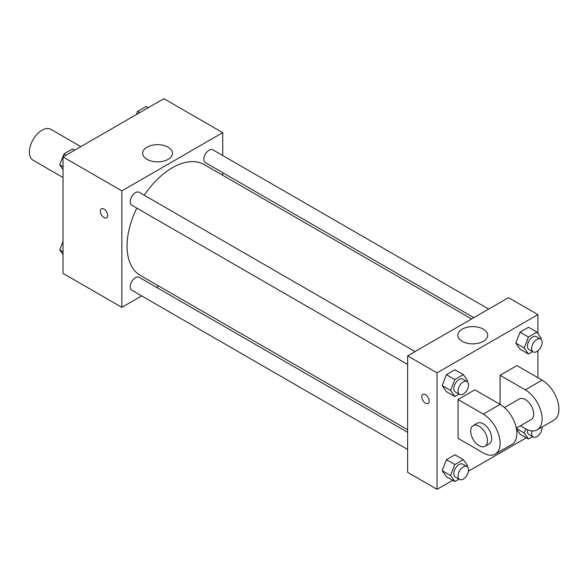 <?xml version="1.0" encoding="UTF-8"?>
<svg xmlns="http://www.w3.org/2000/svg" width="588" height="588" viewBox="0 0 588 588"><rect width="100%" height="100%" fill="white"/><g stroke="black" fill="none" stroke-linecap="round" stroke-linejoin="round"><path stroke-width="0.88" d="M80.85 146.618L50.921 129.338A17.831 10.297 120 0 0 37.184 134.115A17.831 10.297 120 0 0 29.4 152.057A17.831 10.297 120 0 0 33.09 160.223L63.019 177.502M141.657 295.911L121.856 307.348L63.019 273.376L63.019 156.915L163.883 98.681L222.72 132.645L222.72 155.519M158.767 286.033L156.518 287.334M136.813 208.093A63.952 36.919 120 0 0 127.067 246.107A63.952 36.919 120 0 0 140.311 275.382L407.631 429.718M471.583 318.946L204.264 164.618A63.952 36.919 120 0 0 144.244 195.223M222.72 172.674L222.72 175.268M121.856 307.348L121.856 190.879L222.72 132.645M488.687 309.075L212.819 149.8A7.431 4.292 120 0 0 207.094 151.792A7.431 4.292 120 0 0 203.845 159.267A7.431 4.292 120 0 0 205.388 162.663L473.832 317.652M407.631 432.312L139.187 277.33A7.431 4.292 120 0 0 133.461 279.315A7.431 4.292 120 0 0 130.22 286.797A7.431 4.292 120 0 0 131.756 290.193L407.631 449.467M407.631 364.45L131.756 205.175A7.431 4.292 -60 0 1 131.756 196.598A7.431 4.292 -60 0 1 139.187 192.305L415.062 351.58M121.856 190.879L63.019 156.915M147.037 159.355A14.906 8.607 180 0 1 142.671 153.27A14.906 8.607 180 0 1 157.577 144.663A14.906 8.607 180 0 1 172.482 153.27A14.906 8.607 180 0 1 163.28 161.222A14.906 8.607 180 0 1 147.037 159.355M107.677 215.451A5.204 2.999 60 0 1 106.597 217.832A5.204 2.999 60 0 1 101.401 214.826A5.204 2.999 60 0 1 101.401 208.821A5.204 2.999 60 0 1 105.406 210.217A5.204 2.999 60 0 1 107.677 215.451M106.597 217.825A5.204 2.999 60 0 1 101.401 214.826A5.204 2.999 60 0 1 101.401 208.821M452.679 480.293L437.046 489.319L407.631 472.333L407.631 355.872L508.495 297.638L537.91 314.624L537.91 333.492M63.019 169.491L59.741 164.824L63.989 153.88L72.478 148.977L74.625 150.212M63.019 166.72L59.741 164.824M66.128 155.114L63.989 153.88M136.379 114.557L137.614 111.367L146.103 106.465L148.249 107.707M139.76 112.609L137.614 111.367M63.019 254.508L59.741 249.841L63.019 241.389M63.019 251.737L59.741 249.841M458.993 394.107L454.825 396.51L450.577 390.469L454.825 379.525L463.315 374.622L467.563 380.664L467.173 381.678M466.99 381.561L462.785 379.135A7.431 4.292 120 0 0 457.06 381.127A7.431 4.292 120 0 0 453.818 388.602A7.431 4.292 120 0 0 455.355 392.005L459.559 394.43A7.431 4.292 120 0 0 466.99 390.138A7.431 4.292 120 0 0 466.99 381.561A7.431 4.292 120 0 0 461.264 383.552A7.431 4.292 120 0 0 458.023 391.027A7.431 4.292 120 0 0 459.559 394.43M454.825 396.51L446.417 391.659L442.176 385.618L446.417 374.674L454.914 369.771L463.315 374.622M450.577 390.469L442.176 385.618L446.417 374.674L454.914 369.771M454.825 379.525L446.417 374.674M532.625 351.595L528.45 354.005L524.209 347.964L528.45 337.02L536.947 332.117L541.188 338.159L540.798 339.166M540.615 339.055L536.41 336.623A7.431 4.292 120 0 0 530.692 338.614A7.431 4.292 120 0 0 527.443 346.089A7.431 4.292 120 0 0 528.987 349.493L533.184 351.918A7.431 4.292 120 0 0 540.615 347.633A7.431 4.292 120 0 0 540.615 339.055A7.431 4.292 120 0 0 534.889 341.04A7.431 4.292 120 0 0 531.648 348.522A7.431 4.292 120 0 0 533.184 351.918M528.45 354.005L520.049 349.154L515.801 343.113L520.049 332.169L528.538 327.266L536.947 332.117M524.209 347.964L515.801 343.113L520.049 332.169L528.538 327.266M528.45 337.02L520.049 332.169M458.993 479.124L454.825 481.535L450.577 475.494L454.825 464.549L463.315 459.647L467.563 465.689L467.173 466.696M466.99 466.578L462.785 464.152A7.431 4.292 120 0 0 457.06 466.144A7.431 4.292 120 0 0 453.818 473.619A7.431 4.292 120 0 0 455.355 477.022L459.559 479.448A7.431 4.292 120 0 0 466.99 475.163A7.431 4.292 120 0 0 466.99 466.578A7.431 4.292 120 0 0 461.264 468.57A7.431 4.292 120 0 0 458.023 476.045A7.431 4.292 120 0 0 459.559 479.448M454.825 481.535L446.417 476.677L442.176 470.643L446.417 459.698L454.914 454.796L463.315 459.647M450.577 475.494L442.176 470.643L446.417 459.698L454.914 454.796M454.825 464.549L446.417 459.698M532.625 436.612L528.45 439.023L524.209 432.981L525.782 428.931M527.561 429.791A7.431 4.292 120 0 0 527.443 431.114A7.431 4.292 120 0 0 528.987 434.51L533.184 436.943A7.431 4.292 120 0 0 539.108 434.73A7.431 4.292 120 0 0 542.136 426.984M528.45 439.023L520.049 434.172L516.507 429.137L520.049 434.172M524.209 432.981L516.389 428.468M532.067 430.923A7.431 4.292 120 0 0 531.648 433.54A7.431 4.292 120 0 0 533.184 436.943M425.491 403.184A5.204 2.999 -120 0 0 428.093 403.441A5.204 2.999 60 0 1 425.491 403.184A5.204 2.999 60 0 1 422.096 398.598A5.204 2.999 60 0 1 422.89 394.43A5.204 2.999 -120 0 0 422.096 398.598A5.204 2.999 -120 0 0 425.491 403.184M422.89 394.43A5.204 2.999 60 0 1 428.093 397.437A5.204 2.999 60 0 1 428.093 403.441M437.046 489.319L437.046 372.858L407.631 355.872L508.495 297.638M407.631 472.333L407.631 355.872M483.314 329.162A14.906 8.607 180 0 1 487.68 335.248A14.906 8.607 180 0 1 472.774 343.855A14.906 8.607 180 0 1 457.861 335.248A14.906 8.607 180 0 1 467.063 327.296A14.906 8.607 180 0 1 483.314 329.162M437.046 372.858L537.91 314.624M537.91 350.86L537.91 377.709M526.311 437.788L468.43 471.201M520.049 349.154L515.801 343.113M446.417 391.659L442.176 385.618M446.417 476.677L442.176 470.643M458.059 399.546L483.277 414.106A23.77 13.722 60 0 1 498.808 435.054A23.77 13.722 60 0 1 495.162 454.105A23.77 13.722 60 0 1 483.277 452.922L458.059 438.369L458.059 399.546L474.869 389.837L500.087 404.397L500.087 375.284L516.896 365.574L542.114 380.135A23.77 13.722 60 0 1 557.644 401.082A23.77 13.722 60 0 1 553.999 420.133L537.189 429.835A23.77 13.722 60 0 1 525.305 428.659L520.38 425.822M495.162 454.105L511.972 444.396A23.77 13.722 -120 0 0 515.617 425.345A23.77 13.722 -120 0 0 500.087 404.397L483.277 414.106M504.438 407.572L519.358 398.958A11.885 6.865 60 0 1 528.516 402.141A11.885 6.865 60 0 1 533.706 414.106A11.885 6.865 60 0 1 531.243 419.545L516.323 428.16M542.114 380.135L525.305 389.837L500.087 375.284M525.305 389.837A23.77 13.722 60 0 1 540.835 410.791A23.77 13.722 60 0 1 537.189 429.835M473.134 425.646L477.331 423.22A11.885 6.865 60 0 1 486.496 426.403A11.885 6.865 60 0 1 491.686 438.369A11.885 6.865 60 0 1 489.223 443.808L485.019 446.233A11.885 6.865 60 0 1 473.134 439.368A11.885 6.865 60 0 1 473.134 425.646A11.885 6.865 60 0 1 482.292 428.828A11.885 6.865 60 0 1 487.481 440.794A11.885 6.865 60 0 1 485.019 446.233"/></g></svg>
